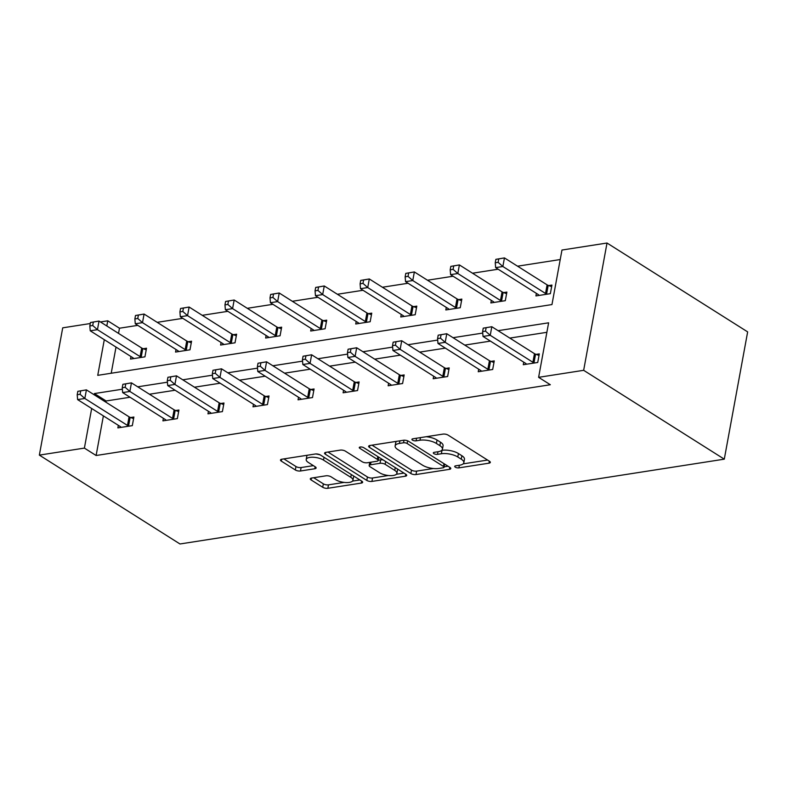 <?xml version="1.0" encoding="UTF-8"?>
<svg xmlns="http://www.w3.org/2000/svg" width="787" height="787" viewBox="0 0 787 787"><rect width="100%" height="100%" fill="white"/><g stroke="black" fill="none" stroke-linecap="round" stroke-linejoin="round"><path stroke-width="1.18" d="M455.28 467.163A2.587 0.974 -169.6 0 0 458.87 467.872L488.983 463.179A3.699 1.387 -169.6 0 0 490.321 462.402A3.699 1.387 -169.6 0 0 489.514 461.29L448.108 435.122A3.699 1.387 -169.6 0 0 442.973 434.109L412.86 438.802A2.587 0.974 -169.6 0 0 411.916 439.353A2.587 0.974 -169.6 0 0 412.486 440.13A2.587 0.974 -169.6 0 0 416.077 440.838L419.973 440.228A11.844 4.437 -169.6 0 1 436.401 443.465L439.854 445.649A11.844 4.437 -169.6 0 1 442.442 449.2A11.844 4.437 -169.6 0 1 438.152 451.718L434.257 452.318A2.587 0.974 -169.6 0 0 433.312 452.869A2.587 0.974 -169.6 0 0 433.883 453.646A2.587 0.974 -169.6 0 0 437.474 454.355L441.369 453.745A11.844 4.437 -169.6 0 1 457.798 456.991L461.251 459.165A11.844 4.437 -169.6 0 1 463.838 462.717A11.844 4.437 -169.6 0 1 459.549 465.235L455.653 465.835A2.587 0.974 -169.6 0 0 454.709 466.386A2.587 0.974 -169.6 0 0 455.28 467.163M311.632 478.043A3.699 1.387 -169.6 0 0 310.294 478.821A3.699 1.387 -169.6 0 0 311.101 479.932L322.719 487.271A3.699 1.387 -169.6 0 0 327.854 488.284L361.302 483.08A3.699 1.387 -169.6 0 0 362.64 482.293A3.699 1.387 -169.6 0 0 361.833 481.182L320.417 455.014A3.699 1.387 -169.6 0 0 315.282 454.001L281.835 459.215A3.699 1.387 -169.6 0 0 280.497 460.002A3.699 1.387 -169.6 0 0 281.303 461.113L295.341 469.977A3.699 1.387 -169.6 0 0 300.477 470.99L314.79 468.757A3.699 1.387 -169.6 0 0 316.128 467.97A3.699 1.387 -169.6 0 0 315.321 466.868L308.366 462.471A9.906 3.709 -169.6 0 1 306.202 459.5A9.906 3.709 -169.6 0 1 313 457.237A9.906 3.709 -169.6 0 1 323.526 460.1L350.786 477.325A9.906 3.709 -169.6 0 1 352.95 480.296A9.906 3.709 -169.6 0 1 346.152 482.559A9.906 3.709 -169.6 0 1 335.626 479.696L331.081 476.824A3.699 1.387 -169.6 0 0 325.946 475.81L311.632 478.043M103.382 415.89L96.112 455.506L84.396 448.098L39.35 455.112L179.987 543.974L724.286 459.165L747.65 331.888L607.013 243.026L561.967 250.04L551.962 304.569L97.745 375.34L104.297 339.679M96.112 455.506L550.329 384.735L538.613 377.327L583.659 370.313L724.286 459.165M410.863 473.538A3.699 1.387 -169.6 0 0 415.998 474.551L449.446 469.347A3.699 1.387 -169.6 0 0 450.784 468.56A3.699 1.387 -169.6 0 0 449.977 467.448L408.571 441.281A3.699 1.387 -169.6 0 0 403.436 440.267L369.988 445.481A3.699 1.387 -169.6 0 0 368.641 446.268A3.699 1.387 -169.6 0 0 369.457 447.38L410.863 473.538L411.493 470.105A3.699 1.387 -169.6 0 0 416.628 471.118L433.362 468.511M405.374 476.214L371.926 481.418A3.699 1.387 -169.6 0 1 366.791 480.404L325.375 454.247A3.699 1.387 -169.6 0 1 324.569 453.135A3.699 1.387 -169.6 0 1 325.916 452.348L340.23 450.115A3.699 1.387 -169.6 0 1 345.365 451.128L362.158 461.743A3.699 1.387 -169.6 0 0 367.293 462.756L376.786 461.271A3.699 1.387 -169.6 0 0 378.124 460.493A3.699 1.387 -169.6 0 0 377.317 459.382L359.836 448.334A2.587 0.974 -169.6 0 1 359.265 447.557A2.587 0.974 -169.6 0 1 361.046 446.967A2.587 0.974 -169.6 0 1 363.801 447.714L405.905 474.315A3.699 1.387 -169.6 0 1 406.712 475.427A3.699 1.387 -169.6 0 1 405.374 476.214L405.738 474.207M176.013 349.517L175.55 352.064L189.982 349.812L191.566 341.214L188.329 341.715M266.104 335.478L265.642 338.026L280.074 335.774L281.657 327.176L278.421 327.677M356.196 321.44L355.734 323.988L370.165 321.745L371.749 313.137L368.513 313.639M446.288 307.402L445.826 309.95L460.257 307.707L461.841 299.099L458.605 299.611M536.38 293.374L535.917 295.922L550.349 293.669L551.933 285.071L548.696 285.573M560.226 259.543L517.561 266.193M498.161 269.213L472.515 273.217M453.115 276.237L427.469 280.231M408.069 283.251L382.423 287.245M363.023 290.275L337.377 294.269M317.978 297.289L292.331 301.283M272.932 304.313L247.285 308.307M227.886 311.327L202.239 315.321M182.84 318.342L157.193 322.336M137.794 325.365L119.476 328.218L118.532 333.393M116.014 347.087L111.213 373.245M491.334 300.388L490.872 302.936L505.303 300.683L506.887 292.085L503.65 292.587M401.242 314.426L400.78 316.974L415.211 314.721L416.795 306.123L413.559 306.625M311.15 328.464L310.688 331.012L325.12 328.759L326.703 320.161L323.467 320.663M221.058 342.502L220.596 345.04L235.028 342.798L236.612 334.2L233.375 334.701M130.967 356.531L130.504 359.079L144.936 356.836L146.52 348.228L143.283 348.739M39.35 455.112L62.714 327.835L90.269 323.536M100.431 321.952L107.76 320.811L106.806 325.985M119.476 328.218L107.76 320.811M122.369 389.211L94.401 393.569L94.184 394.789M91.666 408.483L84.396 448.098M538.613 377.327L548.618 322.808L498.092 330.678M482.736 333.068L453.046 337.692M437.69 340.082L408 344.716M392.644 347.106L362.955 351.73M347.598 354.12L317.909 358.744M302.552 361.144L272.863 365.768M257.506 368.159L227.817 372.782M212.46 375.183L182.771 379.806M167.415 382.197L137.725 386.82M583.659 370.313L607.013 243.026M130.042 397.248L106.127 400.977L105.901 402.196M106.127 400.977L94.401 393.569M546.876 332.311L509.809 338.085M490.409 341.105L464.763 345.1M445.363 348.12L419.717 352.114M400.317 355.144L374.671 359.138M355.271 362.158L329.625 366.152M310.226 369.182L284.579 373.176M265.18 376.196L239.533 380.19M220.134 383.21L194.487 387.204M175.088 390.234L149.441 394.228M130.662 417.543L133.888 417.031L132.314 425.639L117.873 427.882L118.345 425.334M175.708 410.519L178.934 410.017L177.36 418.615L162.919 420.868L163.391 418.32M220.754 403.505L223.98 403.003L222.406 411.601L207.965 413.844L208.437 411.306M265.799 396.481L269.026 395.979L267.452 404.577L253.011 406.83L253.483 404.282M310.845 389.467L314.072 388.965L312.498 397.563L298.057 399.816L298.529 397.268M355.891 382.443L359.118 381.941L357.544 390.549L343.102 392.792L343.575 390.244M400.937 375.429L404.164 374.927L402.59 383.525L388.148 385.778L388.621 383.23M445.983 368.414L449.21 367.903L447.636 376.511L433.194 378.754L433.667 376.206M491.029 361.39L494.256 360.889L492.682 369.487L478.24 371.739L478.712 369.192M536.075 354.376L539.302 353.875L537.728 362.473L523.286 364.725L523.758 362.177M463.838 462.717L464.468 459.283A11.844 4.437 -169.6 0 0 461.88 455.732L461.251 459.165M441.733 450.351L441.999 450.312A11.844 4.437 -169.6 0 1 458.437 453.548L461.88 455.732M442.442 449.2L443.071 445.757A11.844 4.437 -169.6 0 0 440.484 442.205L439.854 445.649M426.239 436.716A11.844 4.437 -169.6 0 1 437.041 440.031L440.484 442.205M463.13 463.868L487.576 460.061M372.025 445.167L411.493 470.105M444.124 466.829L448.039 466.219M443.111 467.793A2.587 0.974 -169.6 0 0 444.045 467.242A2.587 0.974 -169.6 0 0 443.484 466.465L407.125 443.504A2.587 0.974 -169.6 0 0 403.534 442.796L399.422 443.435A11.844 4.437 -169.6 0 0 395.133 445.944A11.844 4.437 -169.6 0 0 397.72 449.495L422.56 465.196A11.844 4.437 -169.6 0 0 438.998 468.432L443.111 467.793M396.471 441.359A11.844 4.437 -169.6 0 0 395.763 442.501L395.133 445.944M403.967 473.085L396.373 474.266M388.453 475.505L372.556 477.984L371.926 481.418M327.953 452.033L367.421 476.971A3.699 1.387 -169.6 0 0 372.556 477.984M379.58 472.751A9.906 3.709 -169.6 0 0 390.116 475.623A9.906 3.709 -169.6 0 0 396.904 473.361A9.906 3.709 -169.6 0 0 394.749 470.39L385.138 464.32A3.699 1.387 -169.6 0 0 380.003 463.307L370.51 464.792A3.699 1.387 -169.6 0 0 369.172 465.57A3.699 1.387 -169.6 0 0 369.979 466.681L379.58 472.751M396.904 473.361L397.543 469.918A9.906 3.709 -169.6 0 0 397.386 468.934M383.18 459.952A3.699 1.387 -169.6 0 0 380.642 459.874L380.003 463.307M378.173 460.257L380.642 459.874M352.95 480.296L353.579 476.863A9.906 3.709 -169.6 0 0 353.432 475.879M320.329 454.965A9.906 3.709 -169.6 0 0 315.685 453.961M307.255 455.25A9.906 3.709 -169.6 0 0 306.832 456.057L306.202 459.5M283.881 458.9L295.971 466.534A3.699 1.387 -169.6 0 0 301.106 467.547L313.383 465.638M313.669 477.719L323.349 483.838A3.699 1.387 -169.6 0 0 328.484 484.851L344.155 482.401M352.527 481.103L359.885 479.952M495.869 259.346L495.239 262.789L498.132 262.337L498.761 258.893L495.869 259.346L504.447 257.91L502.863 266.508L495.643 267.629L538.308 294.584A3.768 1.417 10.4 0 1 538.977 295.174L539.144 295.41M551.638 286.655L548.185 285.376A3.768 1.417 10.4 0 1 547.103 284.855L504.447 257.91L498.761 258.893M547.122 294.171L546.611 293.984A3.768 1.417 10.4 0 1 545.529 293.462L502.863 266.508L498.132 262.337M495.643 267.629L495.239 262.789M483.248 328.149L482.608 331.593L485.5 331.14L486.13 327.707L483.248 328.149L491.816 326.713L490.242 335.311L532.897 362.266A3.768 1.417 -169.6 0 0 533.979 362.787L534.491 362.974M485.5 331.14L490.242 335.311L483.021 336.433L525.677 363.387A3.768 1.417 -169.6 0 1 526.346 363.978L526.513 364.214M486.13 327.707L491.816 326.713L534.471 353.668A3.768 1.417 -169.6 0 0 535.563 354.18L539.016 355.468M482.608 331.593L483.021 336.433M450.823 266.37L450.194 269.803L453.086 269.361L453.715 265.917L450.823 266.37L459.401 264.924L457.818 273.522L450.597 274.653L493.262 301.598A3.768 1.417 10.4 0 1 493.931 302.188L494.098 302.434M506.592 293.679L503.139 292.4A3.768 1.417 10.4 0 1 502.057 291.879L459.401 264.924L453.715 265.917M502.076 301.185L501.565 300.998A3.768 1.417 10.4 0 1 500.483 300.477L457.818 273.522L453.086 269.361M450.597 274.653L450.194 269.803M405.777 273.384L405.148 276.827L408.04 276.375L408.669 272.932L405.777 273.384L414.356 271.938L412.772 280.546L405.551 281.667L448.216 308.622A3.768 1.417 10.4 0 1 448.885 309.202L449.052 309.448M461.546 300.693L458.093 299.414A3.768 1.417 10.4 0 1 457.011 298.893L414.356 271.938L408.669 272.932M457.031 308.209L456.519 308.012A3.768 1.417 10.4 0 1 455.437 307.501L412.772 280.546L408.04 276.375M405.551 281.667L405.148 276.827M438.202 335.173L437.562 338.607L440.454 338.164L441.084 334.721L438.202 335.173L446.77 333.727L445.196 342.325L487.851 369.28A3.768 1.417 -169.6 0 0 488.934 369.801L489.445 369.988M440.454 338.164L445.196 342.325L437.975 343.457L480.631 370.411A3.768 1.417 -169.6 0 1 481.3 370.992L481.467 371.238M441.084 334.721L446.77 333.727L489.425 360.682A3.768 1.417 -169.6 0 0 490.517 361.203L493.961 362.482M437.562 338.607L437.975 343.457M393.156 342.188L392.516 345.631L395.408 345.178L396.038 341.735L393.156 342.188L401.724 340.741L400.15 349.349L442.806 376.304A3.768 1.417 -169.6 0 0 443.888 376.816L444.399 377.012M395.408 345.178L400.15 349.349L392.929 350.471L435.585 377.426A3.768 1.417 -169.6 0 1 436.254 378.006L436.421 378.252M396.038 341.735L401.724 340.741L444.38 367.696A3.768 1.417 -169.6 0 0 445.472 368.218L448.915 369.497M392.516 345.631L392.929 350.471M360.731 280.398L360.102 283.841L362.984 283.389L363.624 279.956L360.731 280.398L369.31 278.962L367.726 287.56L360.505 288.681L403.17 315.636A3.768 1.417 10.4 0 1 403.839 316.226L404.006 316.472M416.5 307.717L413.047 306.438A3.768 1.417 10.4 0 1 411.965 305.917L369.31 278.962L363.624 279.956M411.985 315.223L411.473 315.036A3.768 1.417 10.4 0 1 410.391 314.515L367.726 287.56L362.984 283.389M360.505 288.681L360.102 283.841M348.11 349.212L347.47 352.645L350.363 352.192L350.992 348.759L348.11 349.212L356.678 347.765L355.104 356.363L397.76 383.318A3.768 1.417 -169.6 0 0 398.842 383.84L399.353 384.026M350.363 352.192L355.104 356.363L347.884 357.485L390.539 384.44A3.768 1.417 -169.6 0 1 391.208 385.03L391.375 385.276M350.992 348.759L356.678 347.765L399.334 374.72A3.768 1.417 -169.6 0 0 400.426 375.242L403.869 376.52M347.47 352.645L347.884 357.485M315.685 287.422L315.056 290.865L317.938 290.413L318.578 286.97L315.685 287.422L324.264 285.976L322.68 294.584L315.459 295.705L358.124 322.66A3.768 1.417 10.4 0 1 358.783 323.241L358.961 323.487M371.454 314.731L368.001 313.452A3.768 1.417 10.4 0 1 366.919 312.931L324.264 285.976L318.578 286.97M366.939 322.247L366.427 322.05A3.768 1.417 10.4 0 1 365.345 321.529L322.68 294.584L317.938 290.413M315.459 295.705L315.056 290.865M303.064 356.226L302.424 359.669L305.317 359.216L305.946 355.773L303.064 356.226L311.632 354.78L310.058 363.387L352.714 390.332A3.768 1.417 -169.6 0 0 353.796 390.854L354.307 391.05M305.317 359.216L310.058 363.387L302.838 364.509L345.493 391.464A3.768 1.417 -169.6 0 1 346.162 392.044L346.329 392.29M305.946 355.773L311.632 354.78L354.288 381.734A3.768 1.417 -169.6 0 0 355.38 382.256L358.823 383.535M302.424 359.669L302.838 364.509M270.639 294.436L270.01 297.88L272.892 297.427L273.532 293.994L270.639 294.436L279.218 293L277.634 301.598L270.413 302.72L313.078 329.674A3.768 1.417 10.4 0 1 313.738 330.265L313.915 330.501M326.408 321.755L322.955 320.466A3.768 1.417 10.4 0 1 321.873 319.955L279.218 293L273.532 293.994M321.893 329.261L321.381 329.074A3.768 1.417 10.4 0 1 320.299 328.553L277.634 301.598L272.892 297.427M270.413 302.72L270.01 297.88M258.018 363.24L257.379 366.683L260.271 366.23L260.9 362.797L258.018 363.24L266.586 361.804L265.012 370.402L307.668 397.356A3.768 1.417 -169.6 0 0 308.75 397.878L309.261 398.065M260.271 366.23L265.012 370.402L257.792 371.523L300.447 398.478A3.768 1.417 -169.6 0 1 301.116 399.068L301.283 399.304M260.9 362.797L266.586 361.804L309.242 388.758A3.768 1.417 -169.6 0 0 310.334 389.28L313.777 390.559M257.379 366.683L257.792 371.523M225.594 301.46L224.964 304.894L227.846 304.451L228.486 301.008L225.594 301.46L234.172 300.014L232.588 308.612L225.367 309.744L268.033 336.698A3.768 1.417 10.4 0 1 268.692 337.279L268.869 337.525M281.362 328.769L277.909 327.49A3.768 1.417 10.4 0 1 276.827 326.969L234.172 300.014L228.486 301.008M276.847 336.285L276.335 336.088A3.768 1.417 10.4 0 1 275.253 335.567L232.588 308.612L227.846 304.451M225.367 309.744L224.964 304.894M212.972 370.264L212.333 373.697L215.225 373.254L215.854 369.811L212.972 370.264L221.54 368.818L219.966 377.416L262.622 404.37A3.768 1.417 -169.6 0 0 263.704 404.892L264.216 405.089M215.225 373.254L219.966 377.416L212.746 378.547L255.401 405.502A3.768 1.417 -169.6 0 1 256.07 406.082L256.237 406.328M215.854 369.811L221.54 368.818L264.196 395.772A3.768 1.417 -169.6 0 0 265.288 396.294L268.731 397.573M212.333 373.697L212.746 378.547M180.548 308.474L179.918 311.918L182.8 311.465L183.44 308.022L180.548 308.474L189.126 307.038L187.542 315.636L180.321 316.758L222.987 343.712A3.768 1.417 10.4 0 1 223.646 344.303L223.823 344.539M236.316 335.783L232.863 334.505A3.768 1.417 10.4 0 1 231.781 333.983L189.126 307.038L183.44 308.022M231.801 343.299L231.289 343.112A3.768 1.417 10.4 0 1 230.207 342.591L187.542 315.636L182.8 311.465M180.321 316.758L179.918 311.918M167.926 377.278L167.287 380.721L170.179 380.269L170.809 376.825L167.926 377.278L176.495 375.842L174.921 384.44L217.576 411.394A3.768 1.417 -169.6 0 0 218.658 411.916L219.17 412.103M170.179 380.269L174.921 384.44L167.7 385.561L210.355 412.516A3.768 1.417 -169.6 0 1 211.024 413.106L211.191 413.342M170.809 376.825L176.495 375.842L219.15 402.787A3.768 1.417 -169.6 0 0 220.242 403.308L223.685 404.587M167.287 380.721L167.7 385.561M135.502 315.498L134.872 318.932L137.755 318.489L138.394 315.046L135.502 315.498L144.08 314.052L142.496 322.65L135.275 323.782L177.941 350.727A3.768 1.417 10.4 0 1 178.6 351.317L178.777 351.563M191.271 342.807L187.818 341.528A3.768 1.417 10.4 0 1 186.735 341.007L144.08 314.052L138.394 315.046M186.755 350.313L186.244 350.126A3.768 1.417 10.4 0 1 185.161 349.605L142.496 322.65L137.755 318.489M135.275 323.782L134.872 318.932M122.87 384.302L122.241 387.735L125.133 387.293L125.763 383.849L122.87 384.302L131.449 382.856L129.875 391.454L172.53 418.409A3.768 1.417 -169.6 0 0 173.612 418.93L174.124 419.117M125.133 387.293L129.875 391.454L122.654 392.585L165.309 419.53A3.768 1.417 -169.6 0 1 165.978 420.12L166.146 420.366M125.763 383.849L131.449 382.856L174.104 409.811A3.768 1.417 -169.6 0 0 175.196 410.332L178.639 411.611M122.241 387.735L122.654 392.585M90.456 322.513L89.826 325.956L92.709 325.503L93.348 322.06L90.456 322.513L99.034 321.066L97.45 329.674L90.23 330.796L132.895 357.751A3.768 1.417 10.4 0 1 133.554 358.331L133.731 358.577M146.225 349.822L142.772 348.543A3.768 1.417 10.4 0 1 141.69 348.021L99.034 321.066L93.348 322.06M141.709 357.337L141.198 357.141A3.768 1.417 10.4 0 1 140.116 356.629L97.45 329.674L92.709 325.503M90.23 330.796L89.826 325.956M77.824 391.316L77.195 394.759L80.087 394.307L80.717 390.864L77.824 391.316L86.403 389.87L84.829 398.478L127.484 425.433A3.768 1.417 -169.6 0 0 128.566 425.944L129.078 426.141M80.087 394.307L84.829 398.478L77.608 399.599L120.263 426.554A3.768 1.417 -169.6 0 1 120.932 427.134L121.1 427.38M80.717 390.864L86.403 389.87L129.058 416.825A3.768 1.417 -169.6 0 0 130.15 417.346L133.593 418.625M77.195 394.759L77.608 399.599M459.352 465.265L458.87 467.872M416.559 438.221L416.077 440.838M437.956 451.748L437.474 454.355M458.437 453.548L457.798 456.991M441.999 450.312L441.369 453.745M437.041 440.031L436.401 443.465M420.455 437.621L419.973 440.228M489.347 461.182L488.983 463.179M369.792 445.511L369.457 447.38M449.81 467.34L449.446 469.347M416.628 471.118L415.998 474.551M443.996 463.671L443.484 466.465M407.627 440.818L407.125 443.504M404.006 440.208L403.534 442.796M399.904 440.818L399.422 443.435M367.421 476.971L366.791 480.404M325.72 452.387L325.375 454.247M377.829 456.578L377.317 459.382M360.072 447.026L359.836 448.334M395.261 467.586L394.749 470.39M385.66 461.516L385.138 464.32M370.992 462.176L370.51 464.792M351.307 474.531L350.786 477.325M324.037 457.306L323.526 460.1M315.154 466.76L314.79 468.757M301.106 467.547L300.477 470.99M295.971 466.534L295.341 469.977M281.648 459.254L281.303 461.113M361.666 481.073L361.302 483.08M328.484 484.851L327.854 488.284M323.349 483.838L322.719 487.271M311.436 478.073L311.101 479.932M548.185 285.376L546.611 293.984M547.103 284.855L545.529 293.462M532.897 362.266L534.471 353.668M533.979 362.787L535.563 354.18M503.139 292.4L501.565 300.998M502.057 291.879L500.483 300.477M458.093 299.414L456.519 308.012M457.011 298.893L455.437 307.501M487.851 369.28L489.425 360.682M488.934 369.801L490.517 361.203M442.806 376.304L444.38 367.696M443.888 376.816L445.472 368.218M413.047 306.438L411.473 315.036M411.965 305.917L410.391 314.515M397.76 383.318L399.334 374.72M398.842 383.84L400.426 375.242M368.001 313.452L366.427 322.05M366.919 312.931L365.345 321.529M352.714 390.332L354.288 381.734M353.796 390.854L355.38 382.256M322.955 320.466L321.381 329.074M321.873 319.955L320.299 328.553M307.668 397.356L309.242 388.758M308.75 397.878L310.334 389.28M277.909 327.49L276.335 336.088M276.827 326.969L275.253 335.567M262.622 404.37L264.196 395.772M263.704 404.892L265.288 396.294M232.863 334.505L231.289 343.112M231.781 333.983L230.207 342.591M217.576 411.394L219.15 402.787M218.658 411.916L220.242 403.308M187.818 341.528L186.244 350.126M186.735 341.007L185.161 349.605M172.53 418.409L174.104 409.811M173.612 418.93L175.196 410.332M142.772 348.543L141.198 357.141M141.69 348.021L140.116 356.629M127.484 425.433L129.058 416.825M128.566 425.944L130.15 417.346M444.625 464.064L444.045 467.242M378.744 457.149L378.124 460.493M369.762 462.372L369.172 465.57"/></g></svg>
